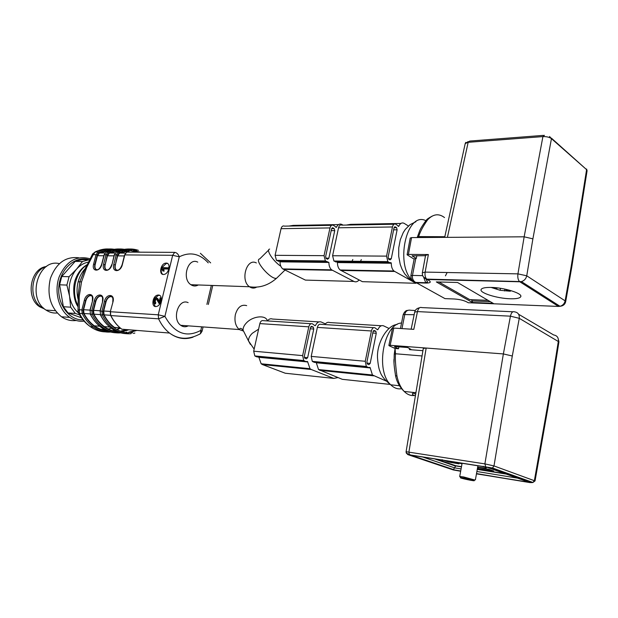 <?xml version="1.0" encoding="UTF-8"?>
<svg xmlns="http://www.w3.org/2000/svg" width="618" height="618" viewBox="0 0 618 618"><rect width="100%" height="100%" fill="white"/><g stroke="black" fill="none" stroke-linecap="round" stroke-linejoin="round"><path stroke-width="0.93" d="M272.777 357.992L272.159 357.575M78.084 297.474L79.189 296.648L81.522 281.885L86.752 267.308L93.248 254.662L95.242 251.951L92.654 253.89L93.248 254.662L96.037 254.686L98.03 251.966C104.481 248.745 110.977 248.112 117.528 250.074M158.432 295.033L157.729 295.087C152.322 295.813 150.885 307.795 156.393 306.482C161.344 305.81 163.268 294.933 158.432 295.033M166.196 263.09L165.67 263.129C160.294 263.716 158.548 275.582 164.025 274.415C169.046 273.859 171.14 262.859 166.196 263.09M85.16 268.652C81.785 272.376 79.459 276.748 78.177 281.769C76.848 286.822 76.702 292.121 77.744 297.667L78.069 297.675M188.127 302.635C178.571 297.938 171.557 319.112 180.711 325.307C183.129 327.038 185.647 327.216 188.258 325.856M197.745 262.125C188.065 256.964 181.36 278.757 190.877 284.713C193.318 286.319 195.79 286.412 198.301 284.968M84.21 270.746L79.799 281.831L78.177 281.769M78.216 295.242L79.799 281.831L78.123 297.219M77.992 311.348L78.285 295.195M81.522 281.885L79.799 281.831L85.91 267.053L86.752 267.308M208.251 262.851C199.668 253.542 190.004 251.526 179.266 256.818L164.913 316.354C174.392 333.38 186.358 338.054 200.827 330.375L200.51 333.65L199.483 334.292M193.032 337.173C184.821 339.939 176.987 338.564 169.525 333.048C165.06 329.564 161.414 324.821 158.587 318.826L158.239 314.817L164.913 316.354L158.587 318.826L110.861 315.574C113.697 321.314 117.343 325.856 121.808 329.201C117.266 325.848 113.565 321.298 110.699 315.535L110.514 311.75L158.239 314.817L172.669 255.288L124.797 254.91L122.364 264.612C120.51 272.739 111.51 272.499 113.774 264.458L116.207 254.84L114.446 254.832L112.012 264.427C110.158 272.476 101.344 272.237 103.592 264.28L106.018 254.763L104.295 254.747L101.87 264.249C100.023 272.221 91.379 271.982 93.619 264.11L96.037 254.686L97.265 254.971L94.848 264.396C94.23 267.911 95.102 269.695 97.482 269.742C98.965 269.433 100.355 267.617 101.661 264.303L101.87 264.249M118.525 327.733L119.521 328.027L117.25 329.239M78.347 312.631L79.436 313.442C82.264 319.004 85.902 323.415 90.352 326.659C95.11 330.051 100.193 331.789 105.608 331.874M179.266 256.818C178.278 254.122 176.748 252.638 174.678 252.36L172.669 255.288L179.266 256.818M77.968 310.869L79.089 309.734L81.862 309.912L84.326 300.325C86.157 292.337 94.786 292.723 92.553 300.773L90.089 310.437L91.804 310.545L94.276 300.866C96.107 292.801 104.913 293.187 102.673 301.321L100.193 311.086L101.955 311.202L104.427 301.414C106.257 293.272 115.249 293.666 112.994 301.885L110.29 311.781L110.622 315.381M92.623 253.944L84.318 270.638M93.619 264.11L95.18 264.527C94.631 267.069 95.048 268.784 96.431 269.672M119.374 250.344L123.654 251.001M124.481 251.225L127.069 252.113M95.18 264.527L97.443 255.697L99.483 252.955L110.429 250.275M112.862 250.367L114.732 250.607M115.813 250.808L120.371 252.26M120.912 252.499L122.14 253.094M121.924 249.888C117.451 249.68 113.094 250.669 108.853 252.855L107.262 255.049L105.168 264.705C104.62 267.262 105.052 268.992 106.458 269.896M129.556 250.375L137.227 252.167M105.168 264.705L107.439 255.79L109.479 253.009L120.595 250.305M122.967 250.406L124.859 250.661M125.917 250.869L129.95 252.129M132.267 249.927C127.748 249.687 123.345 250.684 119.05 252.909L117.459 255.134L115.357 264.89C114.809 267.463 115.257 269.209 116.686 270.128M115.357 264.89L117.636 255.875L119.683 253.079L130.962 250.336M133.279 250.452L140.17 252.183M101.908 296.501L99.931 295.952C97.876 296.532 96.408 298.262 95.52 301.151L95.86 301.283C96.74 298.394 98.208 296.663 100.263 296.084L101.653 296.238M126.01 332.275L127.014 332.275M128.691 332.183L136.045 330.344M95.86 301.283L93.55 310.352L93.928 314.168C96.64 319.382 100.085 323.531 104.264 326.598C108.25 329.479 112.507 331.132 117.041 331.572M122.426 331.472L124.666 331.078M125.585 330.846L128.791 329.765M112.206 297.034L110.151 296.462C108.057 297.049 106.574 298.795 105.686 301.708L106.026 301.839C106.906 298.927 108.397 297.181 110.483 296.594L111.935 296.756M106.026 301.839L103.708 311.001L104.087 314.856C106.806 320.124 110.251 324.311 114.43 327.409L120.101 327.857M91.812 295.976L89.911 295.458C87.895 296.03 86.443 297.745 85.562 300.611L85.894 300.734C86.775 297.868 88.227 296.153 90.251 295.589L91.572 295.736M115.86 331.433L116.732 331.441M121.028 331.001L123.523 330.383M124.288 330.136L125.917 329.533M85.894 300.734L83.592 309.711L83.978 313.496C86.69 318.656 90.128 322.766 94.299 325.81C98.231 328.629 102.441 330.267 106.914 330.73M112.352 330.661L114.469 330.298M117.582 329.425L120.51 328.197M161.947 267.486L166.335 263.423L167.548 263.484M162.804 274.369C161.182 273.125 160.819 271.039 161.692 268.127M162.658 270.862L164.094 271.171L163.677 268.915L168.768 269.023L169.038 267.903L161.854 267.486L162.658 270.862L163.43 270.877L163.013 268.629L168.096 268.73L168.366 267.609M154.678 298.37L158.409 295.358L159.645 295.389M155.149 306.466L153.488 301.847M160.371 302.944L161.329 299.004M155.203 302.38L155.605 299.537L156.416 299.097M154.832 303.531L155.473 303.786L155.836 302.635L154.33 301.816L154.933 299.266L155.628 298.842L156.671 299.398L159.382 303.986L160.858 297.884L160.093 297.845L158.996 302.364L157.459 298.718L155.798 297.691C154.091 298.548 153.357 300.163 153.619 302.55L154.794 303.523L155.157 302.364M159.166 301.669L158.131 298.996L156.872 297.946M168.768 269.023L168.096 268.73M164.094 271.171L163.43 270.877M163.677 268.915L163.013 268.629M161.244 298.038L160.858 297.884M155.473 303.786L154.794 303.523M306.312 358.857L304.728 358.154L304.319 356.3L310.46 327.571L311.789 326.42L313.318 327.138L313.759 329.023L307.656 357.66L306.312 358.857M258.787 357.057L261.151 363.778L262.426 364.558L285.238 373.226L333.797 378.409L337.946 377.59M325.369 323.878L321.321 322.048C318.973 321.221 317.019 322.38 315.458 325.516L315.002 325.709L312.353 323.778C310.7 323.322 309.51 324.334 308.799 326.837L302.635 355.62L303.732 360.557L305.748 361.53L307.548 361.507L309.997 368.699L311.256 369.502L333.797 378.409M318.942 321.901L272.492 319.042C270.63 318.34 268.938 318.965 267.409 320.927M311.078 323.701L263.438 320.672C261.762 320.224 260.564 321.198 259.846 323.6L253.689 351.194L254.809 355.929L256.841 356.872L305.748 361.53M321.514 362.611L320.904 362.179M330.027 363.423L329.425 362.982M370.182 363.399L368.861 364.666L367.308 363.94L366.907 361.993L373.025 331.742L374.338 330.53L375.837 331.279L376.262 333.256L370.182 363.399L366.907 363.098M316.223 362.527L318.54 369.556L342.279 379.313L390.105 384.411M389.085 328.49L383.685 325.887C381.391 325.029 379.475 326.258 377.938 329.564L377.482 329.765L374.894 327.749C373.272 327.27 372.106 328.351 371.403 330.978L365.261 361.283L366.327 366.466L368.297 367.478L370.066 367.44L372.445 374.987L385.887 380.912M373.643 327.671L320.912 324.319C319.259 323.863 318.077 324.89 317.358 327.401L311.202 356.393L312.291 361.368L314.299 362.341L368.297 367.478M381.352 325.748L329.857 322.573C328.019 321.847 326.35 322.511 324.836 324.574M327.563 259.251L326.157 258.494L325.647 256.524L331.572 228.822L332.855 227.833L334.207 228.606L334.74 230.607L328.853 258.208L327.563 259.251M279.769 261.321L280.024 261.831C280.047 265.029 280.974 267.393 282.797 268.923L305.416 280.101L353.929 281.437C355.775 282.295 357.498 281.8 359.089 279.954M343.052 225.114L342.001 224.512C339.745 223.453 337.876 224.388 336.377 227.324L333.396 225.284C331.804 224.658 330.669 225.539 329.981 227.926L324.041 255.674L325.377 260.92L328.892 262.449C328.915 265.786 329.819 268.243 331.619 269.834L353.929 281.437M338.602 224.573L293.202 225.392L288.954 226.057M331.557 225.315L284.496 226.134C282.882 225.539 281.731 226.381 281.043 228.683L275.095 255.319L276.462 260.356L279.606 261.314L327.185 261.901M352.839 259.506L351.897 261.46M361.321 259.591L360.379 261.561M391.264 258.787L389.997 259.884L388.622 259.089L388.135 257.018L394.014 227.911L395.273 226.868L396.594 227.687L397.111 229.788L391.264 258.787L388.359 258.764M337.189 262.024L337.436 262.565C337.451 265.918 338.363 268.397 340.147 269.989L362.395 281.669L415.976 283.283M408.398 225.979L404.226 223.399C402.032 222.279 400.194 223.26 398.718 226.343L395.814 224.195C394.253 223.531 393.141 224.458 392.461 226.968L386.559 256.122L387.849 261.638L389.456 262.588L391.109 262.727L391.287 263.245C391.294 266.752 392.175 269.332 393.929 271.001L415.698 283.144M394.006 224.226L341.939 225.137C340.356 224.504 339.22 225.392 338.533 227.795L332.592 255.736L333.929 261.02L337.026 262.024L389.618 262.665M400.904 223.453L350.522 224.357L346.335 225.06M76.184 320.495C70.985 321.128 66.087 319.885 61.491 316.779C50.406 307.563 46.705 294.763 50.406 278.386C56.246 263.052 65.74 256.192 78.903 257.806M84.11 321.151C79.004 321.708 74.191 320.448 69.68 317.374C58.749 309.896 53.897 291.557 59.173 276.864C66.18 261.175 76.462 255.141 90.019 258.757M82.997 319.846C69.123 320.549 56.98 304.064 58.888 286.211C60.533 268.32 75.535 255.481 88.884 259.722M79.567 314.84L75.319 313.45L70.661 307.185L69.556 296.192L66.883 285.083L69.061 276.725L76.593 269.093L82.488 261.514L75.18 261.399L81.846 259.63L89.456 259.83M75.319 313.45L68.034 312.955L81.452 317.799M68.034 312.955L63.384 306.729L70.661 307.185M66.883 285.083L59.606 284.798L63.384 306.729M59.606 284.798L61.777 276.501L69.061 276.725M75.18 261.399L61.777 276.501M82.488 261.514L89.162 259.722M78.386 312.886C73.789 308.784 70.854 303.222 69.556 296.192C68.08 285.624 70.429 276.594 76.593 269.093C79.992 265.307 83.886 262.99 88.281 262.125M57.188 312.994C53.248 313.349 49.533 312.376 46.049 310.081C26.504 298.455 38.27 258.208 59.328 263.639M44.72 309.1L41.877 307.579C27.671 299.22 31.016 270.282 46.566 266.443M46.211 266.559C30.043 268.467 25.299 298.363 39.907 306.899L44.62 309.015M454.941 462.133L459.035 463.863L448.645 462.025L443.848 460.371M443.33 460.194L441.986 459.73M406.072 451.858L406.296 451.225L406.265 451.75L484.883 463.886L503.369 353.936L390.182 345.3L388.876 345.447L389.371 345.864L395.072 348.49L394.23 354.292L394.052 362.573M398.888 346.852L398.51 348.761L394.454 346.883L394.948 346.551L407.664 347.525L411.07 349.448L409.433 349.618L409.641 348.544M553.226 377.76L558.935 341.862L519.267 318.324L512.299 355.999L503.369 353.936L510.429 316.169L417.459 311.596L413.813 329.348L393.79 328.088L390.182 345.3M496.524 470.082L499.761 470.599M477.668 467.123L477.992 467.177C483.067 467.973 485.864 468.181 486.374 467.787L485.091 466.922M484.643 466.752L483.222 466.273M456.88 462.442L461.994 463.879M477.629 467.324L488.962 469.317L493.658 471.024L477.428 468.483M453.264 469.935L408.143 454.717L453.264 469.935L455.798 465.733L461.491 466.652M392.469 328.305L393.79 328.088M422.921 350.684L409.433 349.618M423.299 348.452L426.173 348.042L408.915 451.982L409.355 454.547L406.42 453.149L406.296 451.225M398.51 348.761L395.072 348.49L395.505 353.766C395.064 358.525 395.551 365.972 396.965 376.115C398.386 382.758 400.788 387.865 404.187 391.426C407.285 394.554 410.676 395.906 414.361 395.497M415.968 392.453L414.392 392.561L412.384 393.681C412.183 394.531 413.187 395.234 415.412 395.783M476.47 473.859L531.681 482.635L491.171 468.174L485.717 466.922L484.883 463.886L493.991 465.926L534.972 480.928M532.948 482.465L534.385 480.534L552.616 377.212L553.218 377.845M395.412 375.01L395.535 375.589M414.392 392.561L404.187 391.426C399.607 387.061 396.725 381.785 395.543 375.589L396.965 376.115M394.23 354.292L395.505 353.766L422.048 355.96M415.682 394.145L413.009 393.009M406.204 451.812L406.173 452.693L408.328 454.74L406.451 453.342L406.204 451.812M486.884 467.208L530.337 482.658L476.517 473.589M410.12 454.67L409.657 454.763M408.676 454.778L487.069 467.239M415.288 310.514L411.055 310.306C407.718 309.641 405.64 310.954 404.813 314.238L401.986 328.606M463.909 478.038L460.897 477.652C456.833 477.583 476.996 481.878 474.037 480.449L463.909 478.038M460.503 477.026L459.692 476.586L460.186 476.517L463.608 476.949L474.709 479.977M496.269 287.764L496.949 288.359L492.816 287.494M491.055 287.424L500.116 290.282L509.912 291.202M510.507 291.163L506.057 290.468L509.155 290.112M496.949 288.359L497.042 287.849M500.116 290.282L500.472 288.305M504.582 290.978L504.914 289.108M506.057 290.468L506.25 289.402M510.066 298.764C497.15 298.44 479.56 292.94 481.059 289.626C481.716 288.05 485.145 287.316 491.341 287.432C504.473 287.633 522.813 293.45 520.758 296.686C519.869 298.247 516.308 298.942 510.066 298.764M543.431 135.373L469.757 141.058L468.166 142.302L447.409 237.351L524.157 236.81L542.913 136.593L468.166 142.302L465.215 143.546M419.305 231.812L417.181 237.559M445.454 275.837L447.138 272.515M447.409 237.351L411.565 237.598L408.413 254.423L407.084 254.763L414.137 259.166M425.57 255.373L428.374 254.539L408.413 254.423M472.693 302.642L493.45 303.492L457.529 282.48L436.323 281.924L472.693 302.642L471.557 299.684M416.841 255.659L416.293 258.455L412.113 255.837L425.508 255.713M414.184 258.919L415.798 258.455L412.453 275.427C412.059 278.479 413.118 280.811 415.62 282.434L412.044 280.047M416.293 258.455L415.798 258.455M410.221 238.046L411.565 237.598M419.313 231.773C419.923 229.633 422.079 225.987 425.787 220.827L427.625 219.807C423.052 226.234 420.024 231.935 418.556 236.91L418.255 237.551M587.03 170.668L586.59 169.633L551.457 138.641C549.394 137.181 546.544 136.493 542.913 136.593L544.435 135.296M571.789 267.053L571.241 266.173L586.59 169.633L551.495 138.208M549.556 136.493L551.457 138.641L532.894 238.849L524.157 236.81L517.938 273.867L526.745 275.806L565.115 300.858L571.241 266.173M422.349 272.816L425.145 272.098L517.938 273.867C517.513 277.15 517.984 279.653 519.367 281.383L519.846 281.785L427.2 279.498L428.907 280.464C431.434 282.163 430.414 283.029 425.856 283.059L416.447 282.805L444.983 298.625L454.253 298.988C459.313 299.328 463.469 300.294 466.714 301.878L468.259 302.743L558.494 306.435L519.846 281.785L521.422 281.599C524.265 280.703 526.042 278.772 526.745 275.806L532.894 238.849M444.674 237.366L465.2 143.608M417.474 236.594L444.821 236.709M465.284 143.7L468.127 141.584M465.817 142.356L465.408 143.191M438.896 281.993L469.734 299.614L488.035 300.325M274.245 358.131L274.933 357.837M79.189 296.648L79.436 313.442L82.217 313.627L81.862 309.912L83.106 310.197L83.384 313.171C89.44 324.481 97.729 330.514 108.258 331.263M120.773 332.863C114.508 333.365 108.606 331.642 103.082 327.687C98.625 324.404 94.987 319.939 92.159 314.307L90.437 314.191C93.264 319.815 96.91 324.265 101.367 327.548C106.041 330.916 111.047 332.669 116.369 332.808M93.333 313.844L92.159 314.307L91.804 310.545L93.055 310.839L93.333 313.844C99.428 325.315 107.771 331.402 118.362 332.105M90.089 310.437L90.437 314.191L90.089 310.437M134.855 333.063L133.488 333.365M131.024 333.712C124.72 334.253 118.795 332.515 113.233 328.506C108.776 325.192 105.13 320.688 102.302 314.995L100.549 314.879C103.376 320.557 107.022 325.053 111.479 328.367C116.169 331.766 121.19 333.535 126.528 333.666M103.492 314.523L102.302 314.995L101.955 311.202L103.214 311.487L103.492 314.523C109.625 326.165 118.015 332.314 128.668 332.963M100.193 311.086L100.549 314.879L100.193 311.086M136.833 250.414C130.012 248.081 123.214 248.637 116.439 252.059L118.2 252.067C124.921 248.66 131.665 248.096 138.432 250.367M117.459 255.134L116.207 254.84L118.2 252.067L119.05 252.909M114.222 254.886L116.439 252.059L114.222 254.886L112.012 264.427M126.458 250.305C119.707 248.081 112.978 248.652 106.288 252.005L108.011 252.02C114.492 248.753 121.02 248.119 127.594 250.12M107.262 255.049L106.018 254.763L108.011 252.02L108.853 252.855M104.087 254.801L106.288 252.005L104.087 254.801L101.661 264.303M115.458 250.298C108.683 248.065 101.947 248.614 95.242 251.951L98.03 251.966L98.857 252.793L97.265 254.971M120.108 252.383L118.548 251.565M86.852 265.029C75.442 271.966 70.885 292.144 77.876 305.377M77.744 297.667L78.007 298.873M126.798 252.113L124.573 254.971L126.798 252.113L174.678 252.36M110.73 332.028C104.488 332.499 98.625 330.784 93.133 326.883C88.683 323.631 85.037 319.205 82.217 313.627L83.384 313.171M121.808 329.201L169.525 333.048C178.718 339.769 189.046 339.97 200.51 333.65L202.086 331.202L200.827 330.375L201.653 326.822M206.906 304.388L211.341 285.423M111.31 328.235L108.266 329.039M104.388 329.487L100.896 329.34M94.013 327.494L92.623 326.845M104.287 251.132L107.771 251.294M109.023 251.472L110.916 251.881M111.603 252.067L114.345 253.04M123.044 250.414L124.457 250.769M125.284 251.016L127.416 251.796M115.79 250.367L114.345 250.105M111.788 249.857C107.362 249.672 103.052 250.653 98.857 252.793M99.483 252.955L104.99 252.986M97.443 255.697L103.839 255.759M103.592 264.28L104.836 264.566C104.218 268.127 105.122 269.927 107.555 269.966C109.077 269.649 110.491 267.818 111.796 264.481M133.249 250.46L138.316 252.175M125.902 250.421L124.434 250.143M109.479 253.009L115.133 253.048M107.439 255.79L113.982 255.844M113.774 264.458L115.025 264.751C114.407 268.351 115.342 270.166 117.829 270.205C119.405 269.865 120.842 268.019 122.14 264.659L122.364 264.612M136.161 250.468L134.716 250.19M119.683 253.079L125.485 253.11M117.636 255.875L124.326 255.937M136.933 330.414L129.695 332.515M116.655 330.653L112.6 328.452M94.276 300.866L95.52 301.151L93.055 310.839M93.928 314.168L100.27 314.601M93.55 310.352L100.07 310.769M104.427 301.414L105.686 301.708L103.214 311.487M131.132 332.909L132.6 332.762M104.087 314.856L110.583 315.296M103.708 311.001L110.383 311.426M126.806 329.603L124.774 330.414M123.994 330.676L121.808 331.279M106.327 329.726L102.488 327.64M84.326 300.325L85.562 300.611L83.106 310.197M83.978 313.496L90.166 313.913M83.592 309.711L89.965 310.12M163.971 269.989L163.306 269.695M159.073 302.024L158.679 301.87M158.849 300.788L158.177 300.518M158.131 298.996L157.459 298.718M155.002 302.086L154.33 301.816M155.605 299.537L154.933 299.266M110.29 311.781L112.994 301.885M100.309 314.693L100.386 314.832C103.252 320.533 106.945 325.045 111.479 328.367L113.233 328.506C118.772 332.438 124.666 334.168 130.923 333.689M99.985 311.117L102.673 301.321M90.282 313.844L90.282 314.145C93.14 319.792 96.841 324.265 101.367 327.548L103.082 327.687C108.59 331.572 114.454 333.287 120.672 332.839M89.88 310.468L92.553 300.773M256.346 262.944C246.736 257.513 240.008 280.487 249.463 286.744C251.796 288.382 254.176 288.521 256.609 287.146M268.652 250.089L259.73 258.896C253.504 259.869 271.14 280.178 276.57 278.247L277.652 277.196M269.664 249.085C265.609 249.579 273.117 261.221 280.835 266.258M246.682 305.64C241.422 304.164 237.652 307.131 235.381 314.531C234.222 321.043 235.512 326.049 239.236 329.556L243.538 331.07M267.347 320.92C266.25 314.871 253.426 315.783 246.829 322.496C244.203 325.099 242.951 327.648 243.067 330.143L244.728 333.434M258.61 329.155L252.322 333.272C249.672 335.883 248.39 338.432 248.498 340.92L250.398 344.396M311.789 326.42L311.317 326.389M313.11 327.007L310.754 326.852M313.759 329.023L310.197 328.784M307.656 357.66L304.311 357.351M311.256 369.502L262.426 364.558M315.458 325.516L314.848 325.477M308.799 326.837L259.846 323.6M302.635 355.62L253.689 351.194M304.404 360.989L255.489 356.354M307.702 361.955L258.818 357.297M376.262 333.256L372.77 333.017M375.628 331.14L373.311 330.985M374.338 330.53L373.875 330.499M373.674 375.829L319.8 370.367M370.213 367.919L316.254 362.774M366.984 366.922L312.963 361.8M365.261 361.283L311.202 356.393M371.403 330.978L317.358 327.401M377.938 329.564L377.335 329.525M332.855 227.833L332.167 227.841M334.114 228.544L331.642 228.583M334.74 230.607L331.178 230.653M328.853 258.208L325.887 258.185M332.299 270.275L283.484 269.348M336.377 227.324L335.844 227.331M329.981 227.926L281.043 228.683M324.041 255.674L275.095 255.319M325.732 261.151L276.818 260.58M327.015 261.823L278.123 261.229M328.892 262.449L280.024 261.831M397.111 229.788L393.627 229.834M396.509 227.617L394.083 227.656M395.273 226.868L394.601 226.876M394.593 271.456L340.827 270.437M391.287 263.245L337.436 262.565M389.456 262.588L335.566 261.932M388.197 261.885L334.284 261.252M386.559 256.122L332.592 255.736M392.461 226.968L338.533 227.795M398.718 226.343L398.201 226.35M448.645 462.025L448.799 461.159M485.717 466.922L408.204 454.709L406.428 453.172M530.337 482.658L476.478 473.782M460.673 471.171L453.55 469.997L460.657 471.248M401.538 323.036C383.593 323.538 375.095 371.016 390.754 384.813C394.045 388.058 397.644 389.363 401.538 388.737M411.163 329.178L414.678 312.105L417.459 311.596C418.355 308.251 419.784 306.914 421.754 307.586L512.909 311.781M518.587 314.253L553.674 334.971C557.042 335.528 558.595 337.606 558.348 341.198L552.616 377.212M437.073 459.298L455.798 465.733M477.297 469.201L505.238 473.712M512.299 355.999L493.991 465.926L492.484 467.973L491.171 468.174M478.301 467.432L478.093 468.606M493.079 468.853L493.179 468.243M422.751 457.019L454.578 467.857L461.082 468.915M476.887 471.495L517.699 478.154M414.145 314.716L403.214 314.547M519.267 318.324L510.429 316.169C511.302 312.584 512.662 311.148 514.531 311.851C517.992 312.384 519.568 314.547 519.267 318.324M419.537 307.787C416.918 308.266 415.304 309.703 414.678 312.105L414.663 312.183M409.796 454.863L492.453 467.988L532.925 482.473L531.681 482.635M407.656 454.508L407.231 453.875M451.333 461.561L451.14 462.596M425.879 220.672C406.204 210.661 394.346 266.791 413.396 281.453L415.968 283.276M428.374 254.539L425.145 272.098C424.713 275.164 425.23 277.505 426.698 279.12L423.608 277.134M471.766 300.912L490.298 301.646M412.484 255.659L412.384 256.169M410.846 275.852L412.453 275.427L422.704 275.651M444.52 217.567C438.788 213.233 433.156 213.982 427.625 219.807M565.115 300.858L565.671 301.715C564.991 304.442 563.106 305.964 560.016 306.289C562.774 305.477 564.466 303.67 565.115 300.858M423.662 277.196L425.856 283.059M425.678 278.733L428.907 280.464M425.586 255.273L422.372 272.708C422.094 275.782 423.531 277.93 426.698 279.12L521.422 281.599L560.016 306.289L558.494 306.435L560.294 306.273M110.63 332.005C104.442 332.422 98.61 330.723 93.133 326.883L90.352 326.659C85.562 323.376 81.676 318.903 78.687 313.241L77.968 310.707M212.762 285.47L208.328 304.458M203.083 326.93L202.086 331.171M210.653 262.882L200.363 253.28M95.025 251.959C101.252 249.031 107.617 248.405 114.129 250.074M117.806 251.325L120.077 252.399M86.991 264.736C81.846 267.779 78.061 272.468 75.628 278.811C72.646 285.547 73.009 299.614 77.876 306.528M102.457 301.352C103.113 294.516 100.757 296.161 99.931 295.952L100.263 296.084M109.78 327.038L104.264 326.598M112.77 301.916C113.434 295.072 111.031 296.648 110.151 296.462L110.483 296.594M92.345 300.804C92.994 293.905 90.676 295.713 89.911 295.458L90.251 295.589M99.668 326.234L94.299 325.81M165.67 263.129L166.335 263.423M157.729 295.087L158.409 295.358M155.628 298.842L156.308 299.112M124.573 254.971L122.14 264.659M116.385 252.067C123.129 248.699 129.919 248.15 136.74 250.421M106.242 252.013C112.909 248.706 119.622 248.142 126.389 250.321M134.809 333.056L133.418 333.357M284.983 270.081L276.57 278.247C268.312 285.446 259.274 288.274 249.463 286.744L190.877 284.713M254.145 349.131L248.498 340.92L243.067 330.143C241.159 328.027 239.877 327.834 239.236 329.556L180.711 325.307M313.318 327.138L310.676 326.968M303.732 360.557L254.809 355.929M309.997 368.699L261.151 363.778M375.837 331.279L373.241 331.109M372.445 374.987L318.54 369.556M366.327 366.466L312.291 361.368M334.207 228.606L331.619 228.645M325.377 260.92L276.462 260.356M331.619 269.834L282.797 268.923M396.594 227.687L394.06 227.718M393.929 271.001L340.147 269.989M387.849 261.638L333.929 261.02M69.68 317.374L61.491 316.779M55.311 310.7L46.049 310.081M43.121 307.664L41.877 307.579M39.907 306.899L41.02 306.968M397.096 324.512C387.355 325.006 376.578 342.944 377.513 358.023C378.061 364.643 378.888 369.116 380.008 371.441C381.236 375.698 384.813 380.155 390.754 384.813L399.444 385.748M506.281 474.083L477.266 469.394M461.453 466.845L455.505 465.879M434.585 458.896L455.358 466.026M388.876 345.431L392.476 328.266M535.041 480.943L553.21 377.861M406.451 453.342L406.08 451.804L423.307 348.397M400.464 328.506L403.222 314.5C404.512 311.665 406.003 310.306 407.702 310.406M395.543 375.589C394.253 367.648 393.736 362.194 393.975 359.228M532.925 482.473L535.026 480.928M406.196 452.476L406.42 453.149M460.704 470.986L453.666 469.819M410.638 455.095L453.805 469.672M558.95 341.762L557.984 337.961M474.037 480.449L475.118 479.692M460.897 477.652L460.186 476.517M475.389 479.885L477.907 465.787M459.692 476.586L462.102 463.268M520.812 296.037L520.758 296.686M415.906 221.731L410.074 224.628L405.292 229.409L403.237 232.607L400.294 239.745L398.741 247.895L398.703 256.261L400.232 264.427L401.994 269.124L404.605 273.697L408.598 278.193L413.604 281.46M493.179 303.33L472.476 302.488M410.228 237.992L407.084 254.778M571.804 266.93L587.092 170.707M565.686 301.607L571.781 267.069M415.682 282.465C416.269 282.21 411.009 282.372 410.854 275.798L414.199 258.865M426.381 220.17C426.513 219.514 428.452 218.154 432.175 216.099M587.077 170.699L586.606 169.046M465.609 142.712L465.215 143.554M415.62 282.434L425.354 282.696L427.586 282.063L425.872 278.818"/></g></svg>
